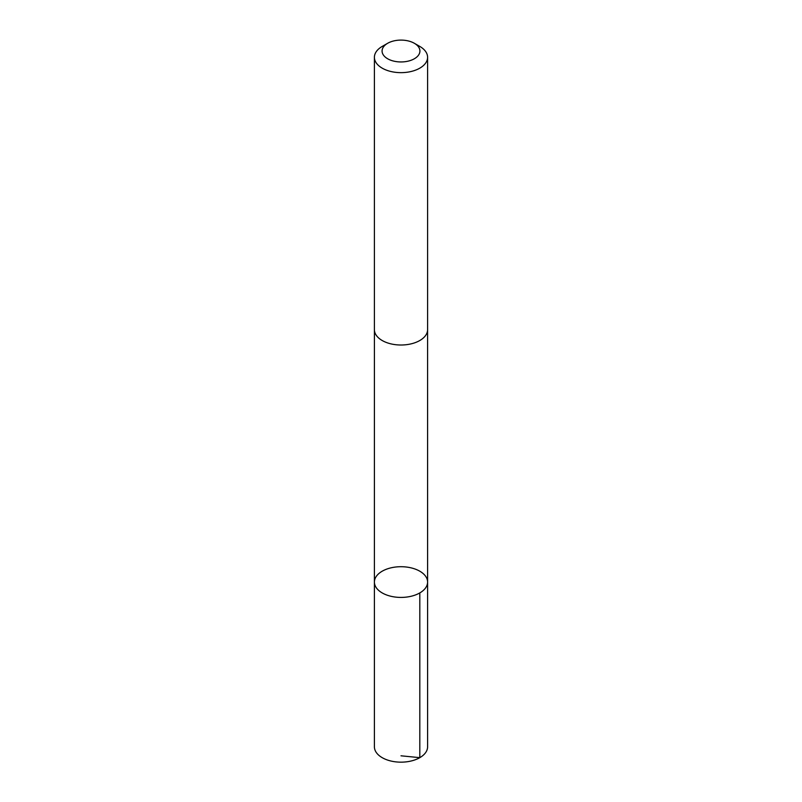 <?xml version="1.0" encoding="UTF-8"?>
<svg xmlns="http://www.w3.org/2000/svg" width="802" height="802" viewBox="0 0 802 802"><rect width="100%" height="100%" fill="white"/><g stroke="black" fill="none" stroke-linecap="round" stroke-linejoin="round"><path stroke-width="1.2" d="M405.892 566.974A26.596 15.358 180 0 1 427.596 582.062A26.596 15.358 180 0 1 401 597.42A26.596 15.358 180 0 1 374.404 582.062A26.596 15.358 180 0 1 405.892 566.974M374.404 746.802A26.596 15.358 0 0 0 396.108 761.9A26.596 15.358 0 0 0 427.596 746.802L427.596 582.062A26.596 15.358 180 0 1 401 597.42A26.596 15.358 180 0 1 374.404 582.062L374.404 746.802M387.627 43.298L382.193 46.436A26.596 15.358 0 0 0 374.404 57.293L374.404 329.652A26.596 15.358 0 0 0 396.108 344.75A26.596 15.358 0 0 0 427.596 329.652L427.596 57.293A26.596 15.358 0 0 0 419.807 46.436L414.373 43.298A18.917 10.927 0 0 0 387.627 43.298A18.917 10.927 0 0 0 382.925 54.255A18.917 10.927 0 0 0 397.521 61.764A18.917 10.927 0 0 0 417.732 56.12A18.917 10.927 0 0 0 414.373 43.298M374.404 57.293A26.596 15.358 0 0 0 396.108 72.391A26.596 15.358 0 0 0 427.596 57.293M401 755.805L419.807 757.659L419.807 592.919M374.414 330.073L374.404 582.062M427.586 330.073L427.596 582.062"/></g></svg>
